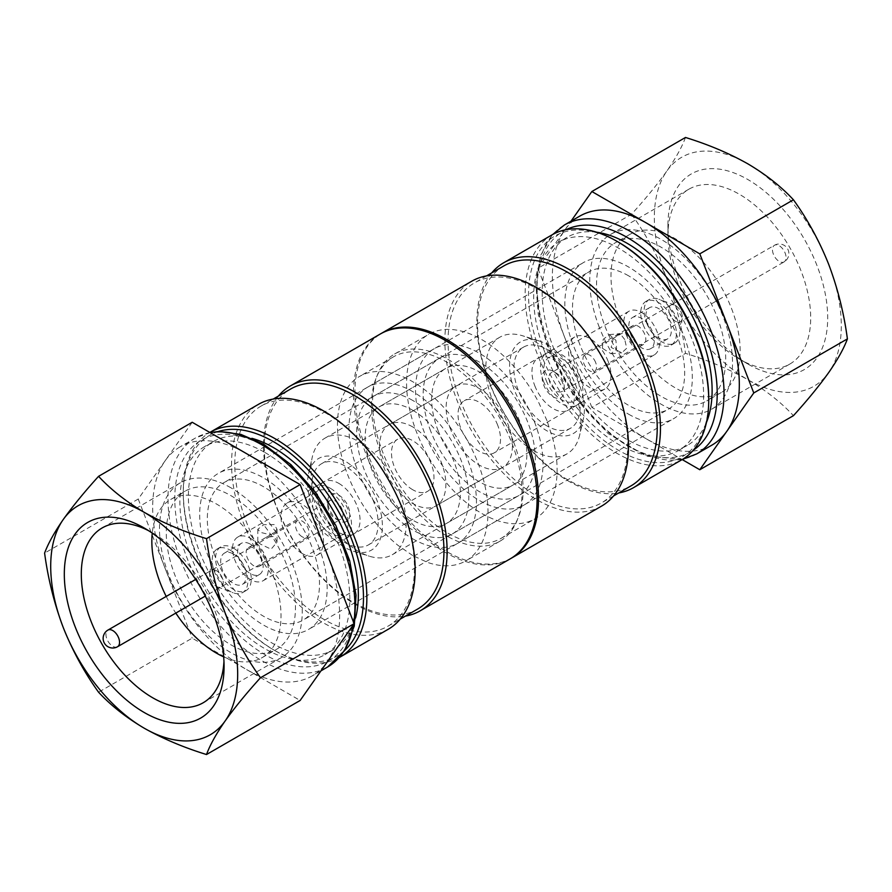 <?xml version="1.0" encoding="UTF-8"?>
<svg xmlns="http://www.w3.org/2000/svg" width="892" height="892" viewBox="0 0 892 892"><rect width="100%" height="100%" fill="white"/><g stroke="black" fill="none" stroke-linecap="round" stroke-linejoin="round"><path stroke-width="0.67" stroke-dasharray="4.46 3.34" d="M218.35 431.505A127.433 73.568 -120 0 0 183.261 493.644A127.433 73.568 -120 0 0 273.365 649.711A127.433 73.568 -120 0 0 344.725 650.391M339.283 657.516A129.831 74.961 60 0 1 275.059 650.703L273.365 649.711A127.433 73.568 -120 0 0 273.365 649.722L275.059 650.703A129.831 74.961 60 0 1 183.261 491.682A129.831 74.961 60 0 1 209.821 432.442M324.61 412.36A127.032 73.345 60 0 1 407.599 524.306A127.032 73.345 60 0 1 388.12 626.106A127.032 73.345 60 0 1 324.61 619.806A127.032 73.345 60 0 1 241.62 507.871A127.032 73.345 60 0 1 261.088 406.072A127.032 73.345 60 0 1 324.61 412.36M417.634 609.058A127.032 73.345 60 0 1 354.124 602.769A127.032 73.345 60 0 1 271.135 490.823A127.032 73.345 60 0 1 290.602 389.035M388.265 629.25A129.831 74.961 60 0 1 323.35 622.817A129.831 74.961 60 0 1 238.532 508.407A129.831 74.961 60 0 1 258.435 404.366M278.393 396.081A129.831 74.961 -120 0 0 274.613 502.274A129.831 74.961 -120 0 0 355.317 604.363A129.831 74.961 -120 0 0 405.436 616.104M412.706 555.538L398.133 545.469A106.449 61.459 -120 0 1 340.711 452.333A106.449 61.459 -120 0 1 359.509 376.446A106.449 61.459 -120 0 1 412.728 381.72A106.449 61.459 -120 0 1 482.271 475.525A106.449 61.459 -120 0 1 465.958 560.823A106.449 61.459 -120 0 1 427.335 562.328L412.706 555.538M446.725 535.925A106.449 61.459 60 0 1 377.182 442.12A106.449 61.459 60 0 1 393.506 356.822A106.449 61.459 60 0 1 446.725 362.096A106.449 61.459 60 0 1 516.267 455.901A106.449 61.459 60 0 1 499.944 541.199A106.449 61.459 60 0 1 446.725 535.925M546.997 344.513A52.884 30.529 60 0 1 583.435 418.415A52.884 30.529 60 0 1 546.997 430.858A52.884 30.529 60 0 1 509.845 371.117A52.884 30.529 60 0 1 538.612 340.766A52.884 30.529 60 0 1 546.997 344.513M533.405 450.493A67.301 38.858 -120 0 0 567.056 453.827A67.301 38.858 -120 0 0 579.778 434.649A67.301 38.858 -120 0 0 533.405 340.588A67.301 38.858 -120 0 0 522.723 335.816A67.301 38.858 -120 0 0 499.754 337.254A67.301 38.858 -120 0 0 489.44 391.187A67.301 38.858 -120 0 0 533.405 450.493M223.959 661.251A100.952 58.281 -120 0 0 224.07 656.557A100.952 58.281 -120 0 0 152.688 532.914L144.192 528.008L152.688 532.914A100.952 58.281 -120 0 0 148.563 530.673M412.728 489.741A30.049 17.349 60 0 1 393.104 463.26A30.049 17.349 60 0 1 397.709 439.187A30.049 17.349 60 0 1 412.728 440.67A30.049 17.349 60 0 1 432.364 467.152A30.049 17.349 60 0 1 427.759 491.224A30.049 17.349 60 0 1 412.728 489.741M302.254 553.519A30.049 17.349 60 0 1 282.63 527.049A30.049 17.349 60 0 1 287.235 502.965A30.049 17.349 60 0 1 302.254 504.459A30.049 17.349 60 0 1 321.889 530.93A30.049 17.349 60 0 1 317.273 555.014A30.049 17.349 60 0 1 302.254 553.519M216.421 570.69A9.611 5.553 -120 0 0 211.616 570.222A9.611 5.553 -120 0 0 210.144 577.927A9.611 5.553 -120 0 0 216.421 586.39A9.611 5.553 -120 0 0 221.227 586.869A9.611 5.553 -120 0 0 222.71 579.164A9.611 5.553 -120 0 0 216.421 570.69A9.611 5.553 60 0 1 222.71 579.164A9.611 5.553 60 0 1 221.227 586.869A9.611 5.553 60 0 1 217.603 586.958A9.611 5.553 60 0 1 216.421 586.39A9.611 5.553 60 0 1 209.731 573.322A9.611 5.553 60 0 1 211.616 570.222A9.611 5.553 60 0 1 216.421 570.69M302.254 536.839A9.611 5.553 60 0 1 295.977 528.365A9.611 5.553 60 0 1 297.449 520.66A9.611 5.553 60 0 1 302.254 521.14A9.611 5.553 60 0 1 308.532 529.614A9.611 5.553 60 0 1 307.06 537.318A9.611 5.553 60 0 1 302.254 536.839M223.669 656.835A91.341 52.739 -120 0 0 262.092 657.649A91.341 52.739 -120 0 0 276.096 584.45A91.341 52.739 -120 0 0 216.421 503.969A91.341 52.739 -120 0 0 170.751 499.442A91.341 52.739 -120 0 0 152.242 533.126M230.872 644.782A91.341 52.739 -120 0 0 276.542 649.309A91.341 52.739 -120 0 0 290.547 576.109A91.341 52.739 -120 0 0 230.872 495.629A91.341 52.739 -120 0 0 185.201 491.102A91.341 52.739 -120 0 0 171.197 564.29A91.341 52.739 -120 0 0 230.872 644.782M230.872 487.779A100.952 58.281 -120 0 0 180.396 482.773A100.952 58.281 -120 0 0 164.92 563.666A100.952 58.281 -120 0 0 230.872 652.632A100.952 58.281 -120 0 0 281.348 657.627A100.952 58.281 -120 0 0 296.824 576.734A100.952 58.281 -120 0 0 230.872 487.779M412.728 426.933A46.875 27.061 -120 0 0 389.291 424.614A46.875 27.061 -120 0 0 382.111 462.179A46.875 27.061 -120 0 0 412.728 503.478A46.875 27.061 -120 0 0 436.166 505.797A46.875 27.061 -120 0 0 443.346 468.244A46.875 27.061 -120 0 0 412.728 426.933M546.997 425.952A46.875 27.061 60 0 1 516.379 384.653A46.875 27.061 60 0 1 523.571 347.1A46.875 27.061 60 0 1 546.997 349.419A46.875 27.061 60 0 1 577.626 390.718A46.875 27.061 60 0 1 570.434 428.283A46.875 27.061 60 0 1 546.997 425.952M412.728 410.253A67.301 38.858 60 0 1 456.704 469.56A67.301 38.858 60 0 1 446.379 523.492A67.301 38.858 60 0 1 412.728 520.159A67.301 38.858 60 0 1 368.764 460.852A67.301 38.858 60 0 1 379.078 406.919A67.301 38.858 60 0 1 412.728 410.253M210.222 432.676A132.194 76.322 -120 0 0 195.37 438.05L180.072 446.881A132.194 76.322 -120 0 1 246.17 453.426A132.194 76.322 60 0 1 327.119 554.144A132.194 76.322 -120 0 1 327.119 662.076A132.194 76.322 -120 0 1 312.267 675.857A132.194 76.322 -120 0 1 246.17 669.312L300.136 700.476M355.585 617.944A120.186 69.386 60 0 1 333.452 649.755A120.186 69.386 60 0 1 273.365 643.801A120.186 69.386 60 0 1 194.846 537.898A120.186 69.386 60 0 1 213.277 441.596A120.186 69.386 60 0 1 251.89 438.329M264.868 452.445A120.186 69.386 60 0 1 343.375 558.359A120.186 69.386 60 0 1 324.956 654.661A120.186 69.386 60 0 1 264.868 648.707A120.186 69.386 60 0 1 186.35 542.804A120.186 69.386 60 0 1 204.77 446.502A120.186 69.386 60 0 1 264.868 452.445M511.64 558.024A129.831 74.961 60 0 1 446.725 551.591A129.831 74.961 60 0 1 361.907 437.18A129.831 74.961 60 0 1 381.809 333.14M180.072 446.881A132.194 76.322 -120 0 0 165.21 460.662A132.194 76.322 -120 0 0 165.21 568.605A132.194 76.322 -120 0 0 246.17 669.312L192.204 638.148L98.566 692.214M192.204 422.273L138.227 499.052L44.6 553.107M138.227 499.052L192.204 638.148M166.202 596.436A91.341 52.739 -120 0 0 175.813 613.094M260.62 544.198L257.888 542.124L266.128 537.363L274.212 536.348L277.033 542.236L271.09 549.193L260.62 544.198M274.212 524.574L263.742 524.686L257.799 529.257L260.62 532.424L271.068 534.932L277.033 529.257L274.212 524.574M230.025 550.085A25.244 14.573 60 0 1 246.515 572.329A25.244 14.573 60 0 1 242.646 592.556A25.244 14.573 60 0 1 233.102 592.767A25.244 14.573 60 0 1 230.025 591.296A25.244 14.573 60 0 1 212.441 556.987A25.244 14.573 60 0 1 217.403 548.836A25.244 14.573 60 0 1 230.025 550.085M233.425 548.123A25.244 14.573 60 0 1 249.905 570.367A25.244 14.573 60 0 1 246.036 590.593A25.244 14.573 60 0 1 233.425 589.333A25.244 14.573 60 0 1 216.934 567.1A25.244 14.573 60 0 1 220.803 546.874A25.244 14.573 60 0 1 233.425 548.123M233.425 554.01A18.03 10.403 60 0 1 245.2 569.899A18.03 10.403 60 0 1 242.434 584.338A18.03 10.403 60 0 1 233.425 583.446A18.03 10.403 60 0 1 221.64 567.568A18.03 10.403 60 0 1 224.405 553.118A18.03 10.403 60 0 1 233.425 554.01M250.418 544.198A18.03 10.403 60 0 1 262.192 560.087A18.03 10.403 60 0 1 259.427 574.526A18.03 10.403 60 0 1 250.418 573.634A18.03 10.403 60 0 1 238.643 557.756A18.03 10.403 60 0 1 241.409 543.306A18.03 10.403 60 0 1 250.418 544.198M330.296 488.27A30.049 17.349 60 0 1 349.932 514.74A30.049 17.349 60 0 1 345.327 538.824A30.049 17.349 60 0 1 330.296 537.33A30.049 17.349 60 0 1 310.672 510.86A30.049 17.349 60 0 1 315.277 486.776A30.049 17.349 60 0 1 330.296 488.27M338.793 483.364A30.049 17.349 60 0 1 358.428 509.834A30.049 17.349 60 0 1 353.823 533.918A30.049 17.349 60 0 1 338.793 532.424A30.049 17.349 60 0 1 319.169 505.954A30.049 17.349 60 0 1 323.774 481.87A30.049 17.349 60 0 1 338.793 483.364M338.793 520.649L338.793 520.649A15.621 9.02 60 0 1 327.754 501.516A15.621 9.02 60 0 1 338.793 495.138A15.621 9.02 60 0 1 349.842 514.271A15.621 9.02 60 0 1 338.793 520.649L335.403 518.687A10.815 6.244 60 0 1 327.754 505.441A10.815 6.244 60 0 1 329.995 500.49A10.815 6.244 60 0 1 335.403 501.025A10.815 6.244 60 0 1 342.461 510.558A10.815 6.244 60 0 1 340.811 519.222A10.815 6.244 60 0 1 335.403 518.687L338.793 520.649M253.819 565.784A10.815 6.244 60 0 1 246.75 556.251A10.815 6.244 60 0 1 248.411 547.588A10.815 6.244 60 0 1 253.819 548.123A10.815 6.244 60 0 1 260.888 557.656A10.815 6.244 60 0 1 259.226 566.32A10.815 6.244 60 0 1 253.819 565.784M250.418 538.311A25.244 14.573 60 0 1 266.909 560.555A25.244 14.573 60 0 1 263.04 580.77A25.244 14.573 60 0 1 250.418 579.521A25.244 14.573 60 0 1 233.927 557.288A25.244 14.573 60 0 1 237.796 537.062A25.244 14.573 60 0 1 250.418 538.311M330.296 492.194A25.244 14.573 60 0 1 346.787 514.428A25.244 14.573 60 0 1 342.918 534.654A25.244 14.573 60 0 1 330.296 533.405A25.244 14.573 60 0 1 313.817 511.161A25.244 14.573 60 0 1 317.686 490.946A25.244 14.573 60 0 1 330.296 492.194M628.581 275.818A79.321 45.793 -120 0 0 588.921 271.893A79.321 45.793 -120 0 0 576.767 335.459A79.321 45.793 -120 0 0 628.581 405.347A79.321 45.793 -120 0 0 668.242 409.283A79.321 45.793 -120 0 0 680.406 345.717A79.321 45.793 -120 0 0 628.581 275.818M412.728 400.441A79.321 45.793 -120 0 0 373.068 396.516A79.321 45.793 -120 0 0 360.914 460.071A79.321 45.793 -120 0 0 412.728 529.971A79.321 45.793 -120 0 0 452.389 533.895A79.321 45.793 -120 0 0 464.554 470.34A79.321 45.793 -120 0 0 412.728 400.441M412.728 538.801A90.137 52.037 -120 0 0 457.797 543.273A90.137 52.037 -120 0 0 471.612 471.043A90.137 52.037 -120 0 0 412.728 391.61A90.137 52.037 -120 0 0 367.66 387.15A90.137 52.037 -120 0 0 353.845 459.38A90.137 52.037 -120 0 0 412.728 538.801M628.581 414.178A90.137 52.037 -120 0 0 673.65 418.649A90.137 52.037 -120 0 0 687.464 346.419A90.137 52.037 -120 0 0 628.581 266.987A90.137 52.037 -120 0 0 583.513 262.527A90.137 52.037 -120 0 0 569.698 334.756A90.137 52.037 -120 0 0 628.581 414.178M708.739 398.356A127.433 73.568 60 0 1 641.961 460.294A127.433 73.568 60 0 1 540.608 353.299A127.433 73.568 60 0 1 540.608 249.258A127.433 73.568 60 0 1 618.635 242.29M552.025 234.875A129.831 74.961 -120 0 0 537.43 354.414A129.831 74.961 -120 0 0 681.856 459.748M503.88 265.894A127.032 73.345 -120 0 0 489.608 382.858A127.032 73.345 -120 0 0 630.912 485.928M460.082 399.906A127.032 73.345 -120 0 0 601.398 502.965A127.032 73.345 -120 0 0 615.67 386.002A127.032 73.345 -120 0 0 474.366 282.942A127.032 73.345 -120 0 0 460.082 399.906M491.726 272.919A129.831 74.961 -120 0 0 489.139 382.289A129.831 74.961 -120 0 0 618.758 492.942M601.598 506.087A129.831 74.961 60 0 1 457.172 400.753A129.831 74.961 60 0 1 471.768 281.214M547.03 420.723L538.489 402.036A106.449 61.459 60 0 0 428.617 334.377A106.449 61.459 60 0 0 416.653 432.386A106.449 61.459 60 0 0 535.066 518.754A106.449 61.459 60 0 0 553.085 439.667L547.03 420.723M513.034 440.369A106.449 61.459 -120 0 0 394.621 354.001A106.449 61.459 -120 0 0 382.657 452.01A106.449 61.459 -120 0 0 501.07 538.378A106.449 61.459 -120 0 0 513.034 440.369M312.613 507.202A52.884 30.529 -120 0 0 353.388 551.234A52.884 30.529 -120 0 0 377.383 501.416A52.884 30.529 -120 0 0 339.462 458.421A52.884 30.529 -120 0 0 308.565 473.585A52.884 30.529 -120 0 0 312.613 507.202M399.806 492.785A67.301 38.858 60 0 1 392.246 554.746A67.301 38.858 60 0 1 369.277 556.184A67.301 38.858 60 0 1 317.385 500.144A67.301 38.858 60 0 1 312.222 457.351A67.301 38.858 60 0 1 324.944 438.173A67.301 38.858 60 0 1 399.806 492.785M816.994 265.571A112.972 65.228 -120 0 0 727.136 170.718A112.972 65.228 -120 0 0 667.93 225.631A112.972 65.228 -120 0 0 678.634 277.936A112.972 65.228 -120 0 0 747.808 363.992A112.972 65.228 -120 0 0 816.994 357.815A112.972 65.228 -120 0 0 816.994 265.571M677.485 282.184A100.952 58.281 60 0 1 667.93 235.443A100.952 58.281 60 0 1 688.836 189.227A100.952 58.281 60 0 1 801.127 271.135A100.952 58.281 60 0 1 789.788 364.081A100.952 58.281 60 0 1 739.312 359.086A100.952 58.281 60 0 1 677.485 282.184M497.669 425.149A30.049 17.349 -120 0 0 464.241 400.776A30.049 17.349 -120 0 0 460.874 428.439A30.049 17.349 -120 0 0 494.291 452.813A30.049 17.349 -120 0 0 497.669 425.149M608.143 361.372A30.049 17.349 -120 0 0 574.727 336.986A30.049 17.349 -120 0 0 571.348 364.65A30.049 17.349 -120 0 0 604.765 389.035A30.049 17.349 -120 0 0 608.143 361.372M669.691 313.984A9.611 5.553 60 0 1 670.773 305.131A9.611 5.553 60 0 1 681.466 312.925A9.611 5.553 60 0 1 680.384 321.778A9.611 5.553 60 0 1 669.691 313.984A9.611 5.553 -120 0 0 680.384 321.778A9.611 5.553 -120 0 0 682.269 318.678A9.611 5.553 -120 0 0 681.466 312.925A9.611 5.553 -120 0 0 674.397 305.042A9.611 5.553 -120 0 0 670.773 305.131A9.611 5.553 -120 0 0 669.691 313.984M595.633 362.487A9.611 5.553 -120 0 0 584.94 354.682A9.611 5.553 -120 0 0 583.859 363.535A9.611 5.553 -120 0 0 594.551 371.34A9.611 5.553 -120 0 0 595.633 362.487M731.507 308.465A91.341 52.739 60 0 1 721.249 392.558A91.341 52.739 60 0 1 619.639 318.455A91.341 52.739 60 0 1 629.908 234.351A91.341 52.739 60 0 1 731.507 308.465M717.057 316.805A91.341 52.739 60 0 1 706.798 400.898A91.341 52.739 60 0 1 605.2 326.795A91.341 52.739 60 0 1 615.458 242.691A91.341 52.739 60 0 1 717.057 316.805M599.312 327.319A100.952 58.281 60 0 1 610.652 234.373A100.952 58.281 60 0 1 722.944 316.27A100.952 58.281 60 0 1 711.604 409.227A100.952 58.281 60 0 1 599.312 327.319M450.572 429.353A46.875 27.061 60 0 1 455.834 386.203A46.875 27.061 60 0 1 507.972 424.224A46.875 27.061 60 0 1 502.709 467.386A46.875 27.061 60 0 1 450.572 429.353M373.703 501.75A46.875 27.061 -120 0 0 321.566 463.717A46.875 27.061 -120 0 0 316.292 506.879A46.875 27.061 -120 0 0 368.429 544.9A46.875 27.061 -120 0 0 373.703 501.75M438.05 430.479A67.301 38.858 -120 0 0 512.922 485.081A67.301 38.858 -120 0 0 520.482 423.109A67.301 38.858 -120 0 0 445.621 368.507A67.301 38.858 -120 0 0 438.05 430.479M591.864 407.41L564.881 337.856A132.194 76.322 -120 0 0 645.83 438.574L591.864 407.41L685.491 353.355C708.449 360.446 729.221 369.232 747.808 379.691C765.983 390.451 781.191 402.437 793.434 415.672M711.928 445.119A132.194 76.322 60 0 1 645.83 438.574L682.179 459.558M545.045 352.897A120.186 69.386 -120 0 0 678.723 450.404A120.186 69.386 -120 0 0 692.237 339.752A120.186 69.386 -120 0 0 558.548 242.245A120.186 69.386 -120 0 0 545.045 352.897M596.737 232.232A120.186 69.386 -120 0 0 567.044 237.339A120.186 69.386 -120 0 0 553.542 347.992A120.186 69.386 -120 0 0 687.23 445.498A120.186 69.386 -120 0 0 706.497 422.34M380.36 333.976A129.831 74.961 -120 0 0 365.776 453.515A129.831 74.961 -120 0 0 510.191 558.86M685.491 137.468C682.012 146.935 675.802 158.118 666.848 171.041C657.426 184.265 645.652 198.671 631.514 214.258L537.887 268.314L564.881 337.856A132.194 76.322 60 0 1 564.881 229.924A132.194 76.322 60 0 1 579.733 216.143M537.887 268.314L571.025 221.16M631.514 214.258C645.73 233.972 657.504 255.547 666.848 278.984C675.857 302.979 682.068 327.765 685.491 353.355M747.808 163.816A132.194 76.322 60 0 1 828.768 264.523A132.194 76.322 60 0 1 828.768 372.466A132.194 76.322 60 0 1 747.808 379.691A132.194 76.322 -120 0 1 666.848 278.984A132.194 76.322 60 0 1 666.848 171.041A132.194 76.322 60 0 1 747.808 163.816M624.757 339.562L620.085 333.641L613.361 338.369L611.165 347.412L621.791 352.797L626.73 348.237L624.757 339.562M602.334 348.203L603.226 339.283L609.292 334.623L615.926 340.354L616.584 349.118L610.998 353.745L602.334 348.203M646.522 322.692A25.244 14.573 -120 0 0 674.597 343.164A25.244 14.573 -120 0 0 679.559 335.013A25.244 14.573 -120 0 0 677.429 319.927A25.244 14.573 -120 0 0 658.898 299.233A25.244 14.573 -120 0 0 649.354 299.444A25.244 14.573 -120 0 0 646.522 322.692M643.121 324.655A25.244 14.573 -120 0 0 671.197 345.126A25.244 14.573 -120 0 0 674.029 321.889A25.244 14.573 -120 0 0 645.964 301.407A25.244 14.573 -120 0 0 643.121 324.655M647.536 324.253A18.03 10.403 -120 0 0 667.595 338.882A18.03 10.403 -120 0 0 669.613 322.28A18.03 10.403 -120 0 0 649.566 307.662A18.03 10.403 -120 0 0 647.536 324.253M630.544 334.065A18.03 10.403 -120 0 0 650.591 348.694A18.03 10.403 -120 0 0 652.621 332.092A18.03 10.403 -120 0 0 632.573 317.474A18.03 10.403 -120 0 0 630.544 334.065M543.306 380.839A30.049 17.349 -120 0 0 576.723 405.224A30.049 17.349 -120 0 0 580.101 377.561A30.049 17.349 -120 0 0 546.673 353.176A30.049 17.349 -120 0 0 543.306 380.839M534.799 385.757A30.049 17.349 -120 0 0 568.226 410.13A30.049 17.349 -120 0 0 571.605 382.467A30.049 17.349 -120 0 0 538.177 358.082A30.049 17.349 -120 0 0 534.799 385.757M562.774 383.248A15.621 9.02 -120 0 0 553.207 371.351A15.621 9.02 -120 0 0 543.629 372.209A15.621 9.02 -120 0 0 543.629 384.965A15.621 9.02 -120 0 0 556.062 398.077A15.621 9.02 -120 0 0 564.246 390.484A15.621 9.02 -120 0 0 562.774 383.248M563.22 381.553A10.815 6.244 -120 0 0 556.597 373.313A10.815 6.244 -120 0 0 551.189 372.778A10.815 6.244 -120 0 0 549.974 382.735A10.815 6.244 -120 0 0 562.005 391.51A10.815 6.244 -120 0 0 564.246 386.559A10.815 6.244 -120 0 0 563.22 381.553M644.804 334.455A10.815 6.244 -120 0 0 632.774 325.68A10.815 6.244 -120 0 0 631.558 335.637A10.815 6.244 -120 0 0 643.589 344.412A10.815 6.244 -120 0 0 644.804 334.455M626.128 334.467A25.244 14.573 -120 0 0 654.204 354.938A25.244 14.573 -120 0 0 657.036 331.701A25.244 14.573 -120 0 0 628.96 311.23A25.244 14.573 -120 0 0 626.128 334.467M546.25 380.583A25.244 14.573 -120 0 0 574.314 401.054A25.244 14.573 -120 0 0 577.157 377.818A25.244 14.573 -120 0 0 549.082 357.346A25.244 14.573 -120 0 0 546.25 380.583M214.838 555.749A79.321 45.793 60 0 1 223.758 482.717A79.321 45.793 60 0 1 311.988 547.075A79.321 45.793 60 0 1 303.079 620.107A79.321 45.793 60 0 1 214.838 555.749M430.691 431.126A79.321 45.793 60 0 1 439.611 358.105A79.321 45.793 60 0 1 527.841 422.451A79.321 45.793 60 0 1 518.932 495.484A79.321 45.793 60 0 1 430.691 431.126M534.464 421.86A90.137 52.037 60 0 1 524.34 504.85A90.137 52.037 60 0 1 424.068 431.728A90.137 52.037 60 0 1 434.203 348.727A90.137 52.037 60 0 1 534.464 421.86M318.611 546.484A90.137 52.037 60 0 1 308.487 629.473A90.137 52.037 60 0 1 208.215 556.34A90.137 52.037 60 0 1 218.35 473.351A90.137 52.037 60 0 1 318.611 546.484M209.988 432.542L195.37 438.05A132.194 76.322 -120 0 0 175.1 543.986A132.194 76.322 -120 0 0 261.467 660.481A132.194 76.322 -120 0 0 327.565 667.026M353.5 624.545A132.194 76.322 -120 0 0 353.778 622.839M264.868 446.558A127.389 73.545 60 0 1 354.949 602.579A127.389 73.545 60 0 1 264.868 654.594A127.389 73.545 60 0 1 174.787 498.572A127.389 73.545 60 0 1 264.868 446.558M117.554 646.722A9.611 5.553 60 0 1 112.749 646.254A9.611 5.553 60 0 1 105.947 634.48A9.611 5.553 60 0 1 107.943 630.075M696.63 453.95A132.194 76.322 60 0 1 549.583 346.687A132.194 76.322 60 0 1 564.435 224.974M566.086 229.69A127.389 73.545 -120 0 0 549.126 348.393A127.389 73.545 -120 0 0 693.374 450.159M782.652 262.36A9.611 5.553 -120 0 0 784.057 261.925A9.611 5.553 -120 0 0 785.138 253.072A9.611 5.553 -120 0 0 775.85 244.843A9.611 5.553 -120 0 0 774.446 245.278A9.611 5.553 -120 0 0 773.364 254.12A9.611 5.553 -120 0 0 782.652 262.36M388.12 626.106L400.274 619.081M393.506 356.822L359.509 376.446M583.435 418.415L579.778 434.649M287.235 502.965L397.709 439.187M297.449 520.66L195.66 579.432M262.092 657.649L276.542 649.309M180.396 482.773L102.212 527.919M523.571 347.1L389.291 424.614M567.056 453.827L446.379 523.492M320.975 670.84L312.267 675.857M333.452 649.755L324.956 654.661M213.277 441.596L204.77 446.502M499.754 337.254L379.078 406.919M570.434 428.283L436.166 505.797M281.348 657.627L203.164 702.773M170.751 499.442L185.201 491.102M307.06 537.318L205.283 596.079M317.273 555.014L427.759 491.224M224.07 656.557L224.07 666.369M538.612 340.766L522.723 335.816M499.944 541.199L465.958 560.823M261.088 406.072L273.242 399.058M183.261 493.644L183.261 491.682M257.799 529.257L257.799 542.236M217.603 586.958L233.102 592.767M242.646 592.556L246.036 590.593M242.434 584.338L259.427 574.526M345.327 538.824L353.823 533.918M327.754 505.441L327.754 501.516M263.04 580.77L342.918 534.654M248.411 547.588L257.888 542.113M266.128 537.363L329.995 500.49M259.226 566.32L340.811 519.222M237.796 537.062L317.686 490.946M315.277 486.776L323.774 481.87M224.405 553.118L241.409 543.306M217.403 548.836L220.803 546.874M209.731 573.322L212.441 556.987M277.033 529.257L277.033 542.236M373.068 396.516L588.921 271.893M457.797 543.273L673.65 418.649M367.66 387.15L583.513 262.527M452.389 533.895L668.242 409.283M682.536 459.347L646.6 456.191L608.21 433.657L573.467 395.535L548.045 348.17L538.289 314.419L535.746 282.664L540.652 255.335L552.717 234.484M613.607 495.919L601.398 502.965M394.621 354.001L428.617 334.377M353.388 551.234L369.277 556.184M667.93 235.443L667.93 225.631M574.727 336.986L464.241 400.776M584.94 354.682L774.446 245.278A9.611 9.611 0 0 1 788.417 250.697A9.611 9.611 0 0 1 784.057 261.925L594.551 371.34M721.249 392.558L706.798 400.898M610.652 234.373L688.836 189.227M321.566 463.717L455.834 386.203M392.246 554.746L512.922 485.081M678.723 450.404L687.23 445.498M558.548 242.245L567.044 237.339M324.944 438.173L445.621 368.507M368.429 544.9L502.709 467.386M711.604 409.227L789.788 364.081M629.908 234.351L615.458 242.691M604.765 389.035L494.291 452.813M739.312 359.086L747.808 363.992M308.565 473.585L312.222 457.351M501.07 538.378L535.066 518.754M486.564 275.896L474.366 282.942M609.292 334.612L620.085 333.641M682.269 318.678L679.559 335.013M674.597 343.164L671.197 345.126M667.595 338.882L650.591 348.694M576.723 405.224L568.226 410.13M556.597 373.313L553.207 371.351M654.204 354.938L574.314 401.054M632.774 325.68L551.189 372.778M643.589 344.412L562.005 391.51M628.96 311.23L549.082 357.346M564.246 386.559L564.246 390.484M546.673 353.176L538.177 358.082M649.566 307.662L632.573 317.474M649.354 299.444L645.964 301.407M674.397 305.042L658.898 299.233M610.998 353.756L621.791 352.797M439.611 358.105L223.758 482.717M524.34 504.85L308.487 629.473M434.203 348.727L218.35 473.351M518.932 495.484L303.079 620.107"/><path stroke-width="1.34" d="M344.725 650.391A127.433 73.568 -120 0 0 354.224 546.439A127.433 73.568 -120 0 0 273.365 441.629A127.433 73.568 -120 0 0 218.35 431.505M209.821 432.442A129.831 74.961 60 0 1 210.144 432.252A129.831 74.961 60 0 1 275.059 438.686A129.831 74.961 60 0 1 359.877 553.096A129.831 74.961 60 0 1 339.975 657.125A129.831 74.961 60 0 1 339.283 657.516M273.242 399.058L290.602 389.035A127.032 73.345 60 0 1 354.124 395.323A127.032 73.345 60 0 1 437.113 507.269A127.032 73.345 60 0 1 417.634 609.058L400.274 619.081M210.144 432.252L258.435 404.366A129.831 74.961 60 0 1 323.35 410.799A129.831 74.961 60 0 1 408.168 525.21A129.831 74.961 60 0 1 388.265 629.25L339.975 657.125M405.436 616.104A129.831 74.961 -120 0 0 420.232 610.786A129.831 74.961 -120 0 0 440.135 506.756A129.831 74.961 -120 0 0 355.317 392.346A129.831 74.961 -120 0 0 290.402 385.913A129.831 74.961 -120 0 0 278.393 396.081M144.192 712.485A112.972 65.228 60 0 1 64.313 574.125A112.972 65.228 60 0 1 144.192 528.008L144.192 528.008A112.972 65.228 60 0 1 224.07 666.369A112.972 65.228 60 0 1 144.192 712.485M148.563 530.673A100.952 58.281 -120 0 0 102.212 527.919A100.952 58.281 -120 0 0 86.736 608.812A100.952 58.281 -120 0 0 152.688 697.767A100.952 58.281 -120 0 0 203.164 702.773A100.952 58.281 -120 0 0 223.959 661.251M175.813 613.094A91.341 52.739 -120 0 0 216.421 653.122A91.341 52.739 -120 0 0 223.669 656.835M251.89 438.329A120.186 69.386 60 0 1 273.365 447.539A120.186 69.386 60 0 1 355.585 617.944M290.402 385.913L381.809 333.14A129.831 74.961 60 0 1 446.725 339.573A129.831 74.961 60 0 1 531.543 453.983A129.831 74.961 60 0 1 511.64 558.024L420.232 610.786M225.152 613.016C234.574 636.598 246.348 658.173 260.486 677.742C246.337 693.363 234.563 707.769 225.152 720.959C216.165 733.915 209.955 745.11 206.509 754.532C183.719 747.507 162.946 738.732 144.192 728.184C126.118 717.514 110.909 705.516 98.566 692.214C84.428 672.579 72.653 651.004 63.232 627.477C54.256 603.639 48.045 578.841 44.6 553.107C48.079 543.652 54.289 532.457 63.232 519.534C72.665 506.322 84.439 491.916 98.566 476.328C110.909 489.641 126.118 501.627 144.192 512.309C162.946 522.846 183.719 531.632 206.509 538.645C209.988 564.435 216.198 589.222 225.152 613.016A132.194 76.322 60 0 0 144.192 512.309A132.194 76.322 -120 0 0 63.232 519.534A132.194 76.322 -120 0 0 63.232 627.477A132.194 76.322 -120 0 0 144.192 728.184A132.194 76.322 -120 0 0 225.152 720.959A132.194 76.322 -120 0 0 225.152 613.016M206.509 754.532L300.136 700.476L354.113 623.686L260.486 677.742M354.113 623.686L300.136 484.59L206.509 538.645M300.136 484.59L192.204 422.273L98.566 476.328M152.242 533.126A91.341 52.739 -120 0 0 166.202 596.436M616.941 241.297L618.635 242.29A127.433 73.568 60 0 1 696.674 339.361A127.433 73.568 60 0 1 708.739 398.356L708.739 400.318A129.831 74.961 -120 0 0 696.44 340.209A129.831 74.961 -120 0 0 616.941 241.297A129.831 74.961 -120 0 0 552.025 234.875L503.735 262.75A129.831 74.961 -120 0 0 491.726 272.919M618.758 492.942A129.831 74.961 -120 0 0 633.565 487.634L681.856 459.748A129.831 74.961 -120 0 0 708.739 400.318M613.607 495.919L630.912 485.928A127.032 73.345 -120 0 0 645.184 368.965A127.032 73.345 -120 0 0 503.88 265.894L486.564 275.896M633.565 487.634A129.831 74.961 -120 0 0 648.149 368.084A129.831 74.961 -120 0 0 503.735 262.75M616.182 386.548A129.831 74.961 60 0 1 601.598 506.087L510.191 558.86A129.831 74.961 -120 0 0 524.786 439.321A129.831 74.961 -120 0 0 380.36 333.976L471.768 281.214A129.831 74.961 60 0 1 616.182 386.548M696.63 453.95A132.194 76.322 60 0 0 711.493 332.225A132.194 76.322 60 0 0 564.435 224.974L579.733 216.143A132.194 76.322 60 0 1 645.83 222.688A132.194 76.322 60 0 1 726.79 323.395A132.194 76.322 60 0 1 726.79 431.338A132.194 76.322 60 0 1 711.928 445.119L696.63 453.95L682.536 459.347M706.497 422.34A120.186 69.386 -120 0 0 700.733 334.846A120.186 69.386 -120 0 0 596.737 232.232M699.796 253.852L753.773 392.948L699.796 469.727L793.434 415.672C807.572 400.062 819.347 385.656 828.768 372.466C837.744 359.498 843.955 348.315 847.4 338.893C843.988 313.304 837.766 288.517 828.768 264.523C819.413 241.085 807.639 219.51 793.434 199.786C781.136 186.54 765.927 174.542 747.808 163.816C729.188 153.312 708.404 144.537 685.491 137.468L591.864 191.524L699.796 253.852L793.434 199.786M699.796 469.727L682.179 459.558M753.773 392.948L847.4 338.893M571.025 221.16L591.864 191.524M209.988 432.542L219.019 431.483L240.873 434.382L263.865 444.361L291.037 464.721L315.723 492.562L335.849 525.511L349.686 560.733L356.019 595.198L354.28 626.028L344.546 650.669L327.565 667.026A132.194 76.322 -120 0 0 353.5 624.545M353.778 622.839A132.194 76.322 -120 0 0 261.467 444.595A132.194 76.322 -120 0 0 210.222 432.676M117.554 646.722A9.611 9.611 0 0 1 103.138 638.404A9.611 9.611 0 0 1 107.943 630.075A9.611 5.553 60 0 1 112.749 630.555A9.611 5.553 60 0 1 119.55 642.329A9.611 5.553 60 0 1 117.554 646.722L205.283 596.079M693.374 450.159A127.389 73.545 -120 0 0 705.148 334.455A127.389 73.545 -120 0 0 566.086 229.69M327.565 667.026L320.975 670.84M107.943 630.075L195.66 579.432M564.435 224.974L552.717 234.484"/></g></svg>
